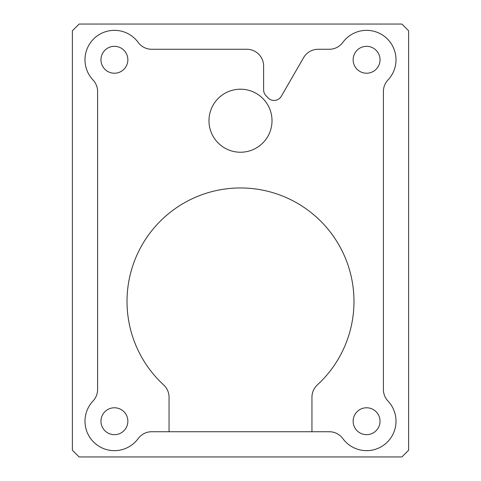 <?xml version="1.0" encoding="UTF-8"?>
<svg xmlns="http://www.w3.org/2000/svg" width="481" height="481" viewBox="0 0 481 481"><rect width="100%" height="100%" fill="white"/><g stroke="black" fill="none" stroke-linecap="round" stroke-linejoin="round"><path stroke-width="0.72" d="M169.053 431.734L169.053 397.282A16.811 16.811 0 0 0 163.63 384.914A113.48 113.48 0 0 1 159.163 222.306A113.48 113.48 0 0 1 321.837 222.306A113.48 113.48 0 0 1 317.37 384.914A16.811 16.811 0 0 0 311.947 397.282L311.947 431.734M281.325 96.242A8.405 8.405 0 0 1 267.652 97.505A35.726 35.726 0 0 0 266.017 95.719A8.405 8.405 0 0 1 263.618 89.833L263.618 66.077A16.811 16.811 0 0 0 246.807 49.266L151.707 49.266A16.811 16.811 0 0 1 138.149 42.388A29.419 29.419 0 0 0 95.587 37.163A29.419 29.419 0 0 0 93.013 79.966A16.811 16.811 0 0 1 97.601 91.504L97.601 389.496A16.811 16.811 0 0 1 93.013 401.034A29.419 29.419 0 0 0 95.587 443.837A29.419 29.419 0 0 0 138.149 438.612A16.811 16.811 0 0 1 151.707 431.734L329.293 431.734A16.811 16.811 0 0 1 342.851 438.612A29.419 29.419 0 0 0 385.413 443.837A29.419 29.419 0 0 0 387.987 401.034A16.811 16.811 0 0 1 383.399 389.496L383.399 91.504A16.811 16.811 0 0 1 387.987 79.966A29.419 29.419 0 0 0 385.413 37.163A29.419 29.419 0 0 0 342.851 42.388A16.811 16.811 0 0 1 329.293 49.266L318.151 49.266A16.811 16.811 0 0 0 303.589 57.672L281.325 96.242M401.894 24.05L79.106 24.05L72.384 30.772L72.384 450.228L79.106 456.95L401.894 456.95L408.616 450.228L408.616 30.772L401.894 24.05M208.976 120.719A31.524 31.524 0 0 1 256.259 93.422A31.524 31.524 0 0 1 256.259 148.016A31.524 31.524 0 0 1 208.976 120.719M353.138 59.776A13.45 13.45 0 0 1 373.31 48.13A13.45 13.45 0 0 1 373.31 71.422A13.45 13.45 0 0 1 353.138 59.776M100.962 421.224A13.45 13.45 0 0 1 121.14 409.578A13.45 13.45 0 0 1 121.14 432.87A13.45 13.45 0 0 1 100.962 421.224M100.962 59.776A13.45 13.45 0 0 1 121.14 48.13A13.45 13.45 0 0 1 121.14 71.422A13.45 13.45 0 0 1 100.962 59.776M353.138 421.224A13.45 13.45 0 0 1 373.31 409.578A13.45 13.45 0 0 1 373.31 432.87A13.45 13.45 0 0 1 353.138 421.224"/></g></svg>
